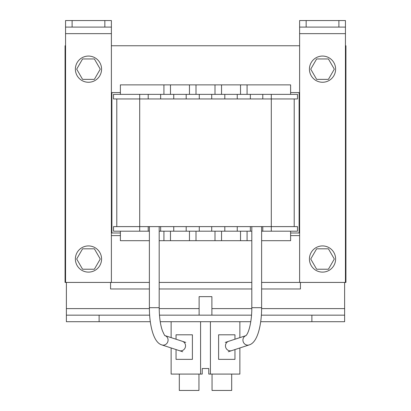 <?xml version="1.0" encoding="UTF-8"?>
<svg xmlns="http://www.w3.org/2000/svg" width="411" height="411" viewBox="0 0 411 411"><rect width="100%" height="100%" fill="white"/><g stroke="black" fill="none" stroke-linecap="round" stroke-linejoin="round"><path stroke-width="0.62" d="M149.378 226.615L149.378 307.69L159.196 307.69C159.273 317.02 160.321 324.659 162.345 330.603C164.061 334.513 164.975 336.198 165.099 335.664M159.196 226.615L159.196 307.69M246.076 335.592L245.906 335.664C248.999 332.956 251.953 320.344 251.804 307.69L261.627 307.69L261.627 226.615M251.804 307.69L251.804 226.615M202.227 368.518L208.773 368.518L202.227 368.518L202.227 374.082L171.13 374.082L171.13 347.958M212.045 374.082L212.045 390.45L231.686 390.45L231.686 374.082M179.314 374.082L179.314 390.45L198.955 390.45L198.955 374.082M250.772 321.705L171.13 321.705L171.13 337.621M239.87 347.958L239.87 374.082L208.773 374.082L208.773 368.518M239.87 321.705L239.87 337.621M210.411 374.082L210.411 321.705M234.964 339.229L234.964 334.801L218.595 334.801L218.595 359.353L234.964 359.353L234.964 349.566M200.589 321.705L200.589 374.082M176.042 349.566L176.042 359.353L192.405 359.353L192.405 334.801L176.042 334.801L176.042 339.229M211.886 315.16L211.886 296.639L199.119 296.639L199.119 315.16M66.382 282.424L66.382 315.16L149.63 315.16M159.478 315.16L251.527 315.16M261.37 315.16L344.623 315.16L344.623 308.615L261.622 308.615M150.303 321.705L99.113 321.705L99.113 315.16M311.887 315.16L311.887 321.705L260.697 321.705M171.13 321.705L160.228 321.705M66.382 315.16L66.382 321.705L99.113 321.705M344.623 315.16L344.623 321.705L311.887 321.705M344.623 282.424L344.623 308.615M300.431 282.424L300.431 288.974L261.627 288.974M251.804 288.974L159.196 288.974M149.378 288.974L110.569 288.974L110.569 282.424M271.296 231.198L297.482 231.198L297.482 226.615L262.783 226.615L262.783 231.198L271.296 231.198L271.296 98.948L297.482 98.948L297.482 94.366L113.513 94.366L113.513 98.948L148.212 98.948L148.212 94.366L160.655 94.366L160.655 98.948L148.212 98.948M250.345 231.198L251.804 231.198L250.345 231.198L250.345 226.615L237.25 226.615L237.25 231.198L250.345 231.198M261.627 231.198L262.783 231.198L261.627 231.198M173.745 231.198L173.745 226.615L160.655 226.615L160.655 231.198L159.196 231.198L237.25 231.198M148.212 231.198L149.378 231.198L148.212 231.198L148.212 226.615L113.513 226.615L113.513 231.198L148.212 231.198M224.812 231.198L224.812 226.615L211.716 226.615L211.716 231.198M199.278 231.198L199.278 226.615L186.188 226.615L186.188 231.198M148.212 226.615L160.655 226.615M173.745 226.615L186.188 226.615M199.278 226.615L211.716 226.615M224.812 226.615L237.25 226.615M250.345 226.615L262.783 226.615M116.791 226.615L116.791 98.948M294.209 98.948L294.209 226.615M262.783 98.948L250.345 98.948L250.345 94.366L262.783 94.366L262.783 98.948L271.296 98.948L271.296 94.366M237.25 94.366L237.25 98.948L224.812 98.948L224.812 94.366M211.716 94.366L211.716 98.948L199.278 98.948L199.278 94.366M186.188 94.366L186.188 98.948L173.745 98.948L173.745 94.366M160.655 98.948L173.745 98.948M186.188 98.948L199.278 98.948M211.716 98.948L224.812 98.948M237.25 98.948L250.345 98.948M120.387 92.567L111.879 92.567L111.879 232.996L120.387 232.996M290.608 232.996L299.614 232.996M65.56 235.616L65.066 235.616L65.066 45.755L65.56 45.755M345.44 45.755L345.934 45.755L345.934 235.616L345.44 235.616M111.879 232.996L111.391 232.996M65.56 232.996L65.066 232.996M111.391 45.755L299.614 45.755M345.934 232.996L345.44 232.996M290.608 92.567L299.121 92.567L299.121 232.996M111.391 235.616L120.387 235.616M290.608 235.616L299.614 235.616M65.066 235.616L65.066 282.424L65.56 282.424L65.56 20.55L111.391 20.55L111.391 27.095L65.56 27.095M65.56 282.424L149.378 282.424M159.196 282.424L251.804 282.424M261.627 282.424L345.934 282.424L345.934 235.616M163.927 94.366L163.927 84.871L120.387 84.871L120.387 94.366M170.473 94.366L170.473 84.871L163.927 84.871M189.461 94.366L189.461 84.871L170.473 84.871M196.006 94.366L196.006 84.871L189.461 84.871M214.994 94.366L214.994 84.871L196.006 84.871M221.539 94.366L221.539 84.871L214.994 84.871M240.527 94.366L240.527 84.871L221.539 84.871M247.073 94.366L247.073 84.871L240.527 84.871M290.608 94.366L290.608 84.871L247.073 84.871M149.378 240.692L120.387 240.692L120.387 231.198M290.608 231.198L290.608 240.692L261.627 240.692M247.073 231.198L247.073 240.692L251.804 240.692M240.527 231.198L240.527 240.692L247.073 240.692M221.539 231.198L221.539 240.692L240.527 240.692M214.994 231.198L214.994 240.692L221.539 240.692M196.006 231.198L196.006 240.692L214.994 240.692M189.461 231.198L189.461 240.692L196.006 240.692M170.473 231.198L170.473 240.692L189.461 240.692M163.927 231.198L163.927 240.692L170.473 240.692M159.196 240.692L163.927 240.692M316.634 248.814L328.42 248.814L334.313 259.022L328.42 269.226L316.634 269.226L310.742 259.022L316.634 248.814M322.527 272.113A13.095 13.095 0 0 0 335.617 259.022A13.095 13.095 0 0 0 322.527 245.927A13.095 13.095 0 0 0 309.432 259.022A13.095 13.095 0 0 0 322.527 272.113M316.634 58.953L328.42 58.953L334.313 69.161L328.42 79.364L316.634 79.364L310.742 69.161L316.634 58.953M322.527 56.066A13.095 13.095 0 0 1 335.617 69.161A13.095 13.095 0 0 1 322.527 82.257A13.095 13.095 0 0 1 309.432 69.161A13.095 13.095 0 0 1 322.527 56.066M82.58 269.226L76.687 259.022L82.58 248.814L94.366 248.814L100.258 259.022L94.366 269.226L82.58 269.226M88.473 245.927A13.095 13.095 0 0 1 101.568 259.022A13.095 13.095 0 0 1 88.473 272.113A13.095 13.095 0 0 1 75.383 259.022A13.095 13.095 0 0 1 88.473 245.927M345.44 27.095L299.614 27.095L299.614 20.55L345.44 20.55L345.44 282.424M299.614 27.095L299.614 282.424M111.391 282.424L111.391 27.095M76.687 69.161L82.58 58.953L94.366 58.953L100.258 69.161L94.366 79.364L82.58 79.364L76.687 69.161M88.473 56.066A13.095 13.095 0 0 1 101.568 69.161A13.095 13.095 0 0 1 88.473 82.257A13.095 13.095 0 0 1 75.383 69.161A13.095 13.095 0 0 1 88.473 56.066M149.378 307.69C149.404 316.994 150.447 325.132 152.507 332.103C154.783 339.527 157.906 343.796 161.872 344.927A4.911 4.644 -71.9 0 0 163.244 345.142A4.911 4.644 -71.9 0 0 168.068 340.262A4.911 4.644 -71.9 0 0 165.058 335.638M161.872 344.927L179.335 350.645A4.911 4.644 -71.9 0 0 185.279 347.423A4.911 4.644 -71.9 0 0 185.531 345.975A4.911 4.644 -71.9 0 0 182.392 341.31L185.751 342.409M245.942 335.638A4.911 4.644 71.9 0 0 242.932 340.262A4.911 4.644 71.9 0 0 247.756 345.142A4.911 4.644 71.9 0 0 249.133 344.927C253.099 343.796 256.217 339.527 258.493 332.103C260.553 325.132 261.601 316.994 261.627 307.69M245.948 335.633L228.608 341.31A4.911 4.644 71.9 0 0 225.469 345.975A4.911 4.644 71.9 0 0 225.721 347.423A4.911 4.644 71.9 0 0 231.665 350.645L249.133 344.927M251.799 308.615L211.886 308.615M199.119 308.615L159.201 308.615M149.378 308.615L66.382 308.615M139.704 94.366L139.704 231.198M345.44 33.645L299.614 33.645M338.895 20.55L338.895 27.095M306.159 27.095L306.159 20.55M65.56 33.645L111.391 33.645M72.11 27.095L72.11 20.55M104.841 20.55L104.841 27.095M179.335 350.645L182.695 351.744M165.052 335.633L182.392 341.31M231.665 350.645L228.305 351.744M228.608 341.31L225.254 342.409"/></g></svg>
